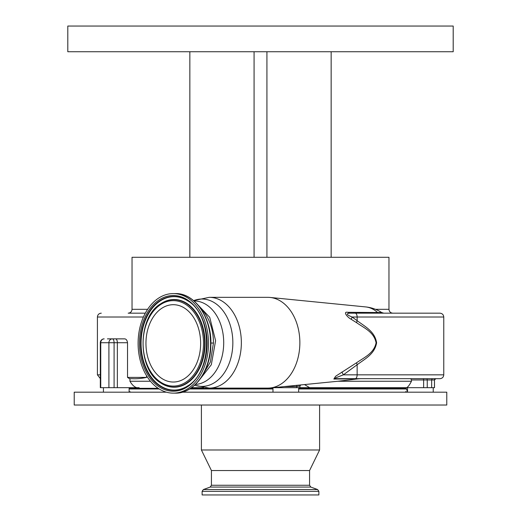 <?xml version="1.0" encoding="UTF-8"?>
<svg xmlns="http://www.w3.org/2000/svg" width="521" height="521" viewBox="0 0 521 521"><rect width="100%" height="100%" fill="white"/><g stroke="black" fill="none" stroke-linecap="round" stroke-linejoin="round"><path stroke-width="0.78" d="M453.198 51.742L67.802 51.742L67.802 26.05L453.198 26.05L453.198 51.742M189.846 51.742L189.846 257.289L132.034 257.289L132.034 309.318L147.612 309.318M331.154 51.742L331.154 257.289L388.966 257.289L388.966 309.318C389.194 311.656 390.476 312.945 392.821 313.173L361.366 313.173M208.478 494.95L202.115 494.95L202.115 491.355L318.885 491.355L318.885 494.95L208.478 494.95M173.298 304.694A38.671 27.339 -90 0 0 145.952 343.359A38.671 27.339 -90 0 0 173.298 382.03A38.671 27.339 -90 0 0 200.637 343.359A38.671 27.339 -90 0 0 173.298 304.694M319.594 405.025L319.594 449.988L309.572 470.541L211.428 470.541L211.428 485.266L210.158 487.076L203.379 489.545L202.115 491.355M319.594 449.988L201.406 449.988L211.428 470.541M175.375 293.577C195.186 292.887 212.308 318.481 210.836 345.768C210.386 371.369 193.916 393.707 175.375 393.14A49.782 35.2 -90 0 0 210.575 343.359A49.782 35.2 -90 0 0 175.375 293.577L173.298 293.577A49.782 35.2 -90 0 0 138.098 343.359A49.782 35.2 -90 0 0 173.298 393.14A49.782 35.2 -90 0 0 208.498 343.359A49.782 35.2 -90 0 0 173.298 293.577M175.375 393.14L173.298 393.14M166.401 392.176L74.223 392.176L74.223 405.025L446.777 405.025L446.777 392.176L182.337 392.176M129.123 391.545L131.051 392.176M407.526 392.053L405.598 391.675L406.426 392.176M200.507 308.178A41.752 29.521 90 0 1 213.447 343.039L210.354 362.023L201.718 376.755M158.189 388.321L129.123 388.321M194.001 300.969L194.19 300.969A41.752 29.521 90 0 1 223.704 341.822A41.752 29.521 90 0 1 195.453 384.433M193.63 300.65A43.686 30.895 90 0 1 201.953 299.028A43.686 30.895 90 0 1 232.848 342.72A43.686 30.895 90 0 1 201.953 386.406A43.686 30.895 90 0 1 194.665 385.169M435.738 378.689A1.283 1.27 -90 0 0 434.468 379.972L434.514 387.683L406.614 387.683C408.06 386.953 409.675 384.811 411.453 381.255L337.914 381.255L358.656 378.793L333.844 379.054L335.641 376.247L356.572 362.766C364.101 357.478 374 353.355 376.084 342.805C373.993 331.975 364.329 328.145 356.572 322.668L351.226 319.314C346.771 316.898 342.896 311.324 347.741 312.3L381.704 312.548A35.969 35.969 0 0 0 365.664 306.921A35.884 25.373 90 0 1 377.621 312.548L379.288 313.173M139.166 387.683L100.325 387.683L100.325 342.72L100.748 342.72L100.748 387.683M191.559 387.683L203.535 387.683L191.559 387.683M299.914 387.683L407.526 387.683L407.526 392.176M333.844 379.054L335.172 378.689L355.179 378.689A3.855 1.954 -90 0 0 357.139 374.833L443.768 374.833C443.534 377.178 442.251 378.461 439.913 378.689L334.716 378.663L336.052 377.692L343.372 374.833L341.913 372.014M296.853 385.227L296.716 386.51L299.914 385.989L299.966 387.683L273.18 387.683M411.453 381.255L411.453 379.972L410.756 378.689M209.26 388.106L267.768 388.106A45.386 32.094 90 0 0 270.008 387.995A45.386 32.094 90 0 0 299.862 342.72A45.386 32.094 90 0 0 270.008 297.439A45.386 32.094 90 0 0 267.768 297.328L209.26 297.328A45.386 32.094 90 0 1 241.353 342.72A45.386 32.094 90 0 1 209.26 388.106L194.594 385.234M443.768 374.833L443.768 317.022L352.137 317.022C346.621 314.866 345.794 313.583 349.65 313.173L439.913 313.173L349.65 313.173L347.741 312.3M270.008 387.995L337.914 381.255M360.33 378.689L358.656 378.793M298.67 388.966L406.308 388.966L406.308 388.321L298.67 388.321M272.978 388.321L190.627 388.321M210.914 343.039L213.447 343.039M254.079 51.742L254.079 257.289L189.846 257.289M266.921 51.742L266.921 257.289L254.079 257.289M331.154 257.289L266.921 257.289M107.437 338.865L124.571 338.865C126.134 338.917 127.117 340.2 127.521 342.72L127.521 377.406L146.544 377.406C141.621 378.507 136.893 378.936 132.36 378.689L129.534 378.689L127.521 377.406M150.471 381.255L129.957 381.255C132.008 384.804 134.268 386.947 136.73 387.683M129.957 378.689L129.957 381.255M351.226 319.314L352.137 317.022L357.139 320.689C365.032 326.634 374.873 331.408 376.605 342.805C374.658 354.176 364.987 358.839 357.139 364.746L343.372 374.833L357.139 374.833L357.139 364.746L356.572 362.766M406.614 387.683L299.966 387.683M304.518 384.576L309.656 387.683M146.544 375.713L146.544 377.406M355.179 313.173A3.855 1.954 -90 0 1 357.139 317.022L357.139 320.689L356.572 322.668M145.307 313.173L128.179 313.173C130.524 312.945 131.806 311.656 132.034 309.318M349.65 313.173L392.821 313.173M375.465 309.318L388.966 309.318M309.572 470.541L309.572 485.266L310.842 487.076L317.621 489.545L203.379 489.545M310.842 487.076L210.158 487.076M160.631 303.834C137.205 317.458 137.205 369.265 160.631 382.889A43.66 30.869 -90 0 0 173.74 387.018A43.66 30.869 -90 0 0 204.61 343.359A43.66 30.869 -90 0 0 173.74 299.705A43.66 30.869 -90 0 0 160.631 303.834L160.917 303.645A43.868 31.019 -90 0 0 160.774 303.736M173.298 386.074A42.709 30.198 -90 0 0 203.496 343.359A42.709 30.198 -90 0 0 173.298 300.65A42.709 30.198 -90 0 0 143.093 343.359A42.709 30.198 -90 0 0 173.298 386.074M309.572 485.266L211.428 485.266M160.774 382.981A43.868 31.019 -90 0 0 160.917 383.078A43.868 31.019 -90 0 0 174.086 387.227A43.868 31.019 -90 0 0 205.098 343.359A43.868 31.019 -90 0 0 174.086 299.497A43.868 31.019 -90 0 0 160.917 303.645M187.957 300.982A46.701 33.025 -90 0 0 174.086 296.657A46.701 33.025 -90 0 0 141.061 343.359A46.701 33.025 -90 0 0 174.086 390.066A46.701 33.025 -90 0 0 187.957 385.742M173.74 296.449A46.91 33.168 -90 0 0 140.566 343.359A46.91 33.168 -90 0 0 173.74 390.275A46.91 33.168 -90 0 0 187.82 385.833C212.744 371.616 212.744 315.101 187.82 300.884A46.91 33.168 -90 0 0 173.74 296.449M173.298 391.219A47.86 33.839 -90 0 0 207.137 343.359A47.86 33.839 -90 0 0 173.298 295.505A47.86 33.839 -90 0 0 139.452 343.359A47.86 33.839 -90 0 0 173.298 391.219M272.978 388.966L189.624 388.966M159.185 388.966L129.123 388.966M427.044 378.689L427.246 379.972L423.632 379.972L423.632 387.683M432.925 378.689A1.283 1.27 -90 0 0 431.655 379.972L427.246 379.972L427.246 387.683M434.468 387.683L434.468 379.972L431.655 379.972L431.655 387.683M296.716 387.683L296.716 386.51L284.219 386.589M100.325 342.72A3.855 3.855 0 0 1 104.18 338.865A3.855 3.432 90 0 0 100.748 342.72L108.909 342.72A3.855 3.432 -90 0 1 112.347 338.865A3.855 1.752 90 0 1 114.092 342.72L114.092 387.683M108.909 387.683L108.909 342.72L117.355 342.72L117.355 387.683M115.603 338.865A3.855 1.752 90 0 1 117.355 342.72L127.521 342.72M423.436 378.689L423.632 379.972L411.453 379.972M100.325 378.572L97.414 374.833L100.325 374.833M278.95 387.11L278.95 387.683M143.425 317.022L97.414 317.022C97.642 314.684 98.925 313.401 101.269 313.173M201.406 405.025L201.406 449.988M210.829 345.97L209.878 331.636M406.308 388.966L407.526 391.486M198.208 381.502L211.318 364.726L215.603 340.688L209.722 317.322L195.505 302.336M272.978 392.176L272.978 387.702M103.432 392.176L103.432 387.683M396.676 387.683L398.598 388.321M443.768 317.022C443.534 314.684 442.251 313.401 439.913 313.173M365.664 306.921L270.008 297.439M193.597 300.624L209.26 297.328M129.123 392.176L129.123 387.683M433.218 392.176L433.218 387.683M298.67 392.176L298.67 387.683M317.621 489.545L318.885 491.355M434.514 379.972L435.803 378.689M97.414 374.833L97.414 317.022M299.966 386.035L300.799 384.863M381.704 312.548L383.801 313.173"/></g></svg>
